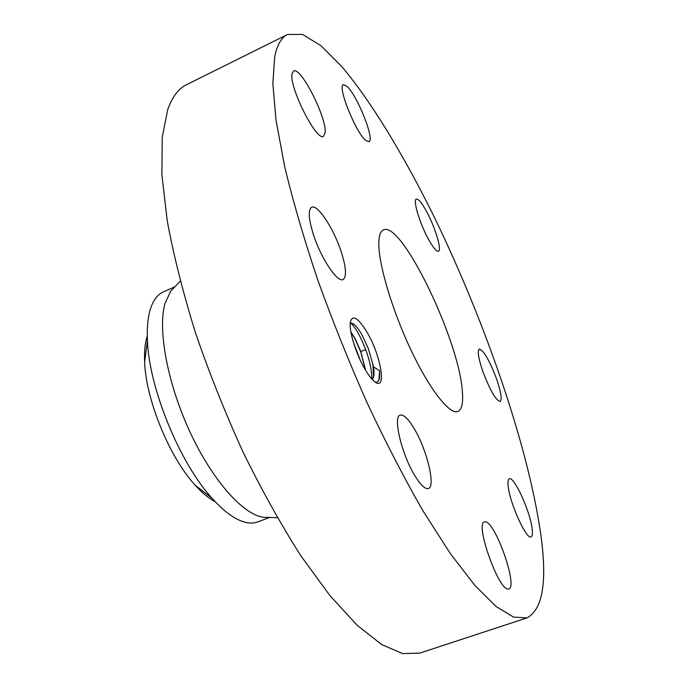 <?xml version="1.0" encoding="UTF-8"?>
<svg xmlns="http://www.w3.org/2000/svg" width="688" height="688" viewBox="0 0 688 688"><rect width="100%" height="100%" fill="white"/><g stroke="black" fill="none" stroke-linecap="round" stroke-linejoin="round"><path stroke-width="1.03" d="M274.675 56.923L272.844 83.661L276.051 120.434L284.651 166.522C293.054 201.403 304.07 239.157 317.693 279.775C332.622 321.219 349.143 362.335 367.246 403.116C385.856 442.694 404.544 478.805 423.326 511.433L450.227 553.427L474.737 585.264L495.996 606.429L513.463 617.084L526.896 617.927C543.124 609.327 547.588 580.423 540.304 531.213C527.06 442.092 483.612 317.882 432.485 213.452C402.987 154.138 371.202 101.575 341.876 66.659L320.995 45.726L302.496 34.4L287.481 34.503C281.383 37.419 277.118 44.892 274.675 56.923M287.481 34.503L186.568 84.693C178.502 88.597 172.215 96.931 167.7 109.684L162.205 137.497L161.895 174.872L167.261 220.986C173.694 255.609 183.077 292.796 195.392 332.536C209.247 372.956 225.157 412.834 243.105 452.179C261.827 490.26 281.1 524.824 300.914 555.878L329.913 595.584L357.184 625.297L381.685 644.57L402.704 653.6L419.818 653.093L526.896 617.927M366.584 331.513C357.803 317.469 352.385 314.382 350.321 322.242C348.816 331.186 356.444 355.335 365.56 370.204C368.854 375.639 371.864 379.441 374.582 381.608C387.31 392.341 380.92 354.87 366.584 331.513M426.861 212.05C422.002 203.072 418.493 198.755 416.352 199.116C412.697 199.769 419.568 223.015 428.194 238.753C433.01 247.508 436.433 251.67 438.462 251.24C442.092 250.363 435.289 227.608 426.861 212.05M462.396 392.108C459.782 341.592 401.68 220.212 383.397 229.955C380.498 231.228 378.976 235.545 378.83 242.898C378.366 263.624 392.065 310.09 410.917 349.9C429.751 389.795 449.703 414.993 457.873 411.441C461.751 409.678 463.256 403.228 462.396 392.108M365.767 140.404L368.94 141.694C375.141 140.292 357.364 95.469 347.027 86.378L343.398 84.693C336.965 85.742 355.808 132.724 365.767 140.404M325.08 132.999C327.402 118.852 300.742 66.065 293.544 71.053L292.082 73.719C288.84 86.86 316.772 142.072 323.515 136.301L325.08 132.999M341.145 251.602C333.723 228.622 317.512 203.872 311.638 207.243C307.949 209.788 308.551 218.913 313.436 234.634C321.012 258.396 337.55 283.069 343.071 279.534C346.838 276.739 346.193 267.434 341.145 251.602M413.935 428.203C408.156 418.665 403.581 414.305 400.21 415.131C392.607 416.369 401.844 455.06 415.148 476.199C420.807 485.264 425.21 489.366 428.366 488.514C436.003 486.708 426.741 449.04 413.935 428.203M485.281 521.831L484.472 521.925C474.574 522.949 499.024 591.843 508.398 588.988L508.785 588.902C518.339 586.993 495.154 521.28 485.281 521.831M508.165 486.192C509.662 502.937 526.518 540.123 531.076 536.881C532.417 536.305 532.779 533.596 532.151 528.754C530.19 511.459 514.013 475.958 509.318 478.831C508.071 479.338 507.684 481.798 508.165 486.192M482.881 371.589C490.097 390.38 495.85 400.339 500.15 401.465C502.214 399.487 500.984 391.868 496.444 378.624C489.366 360.134 483.638 350.269 479.269 349.022C477.205 350.828 478.409 358.345 482.881 371.589M375.252 382.098C377.514 382.554 378.942 381.186 379.544 377.996L379.621 370.737L373.593 366.91L368.415 348.782L362.404 335.684C359.239 329.973 356.35 326.112 353.727 324.082L350.218 323.231M372.879 363.651L373.498 376.388L372.277 379.458M373.593 366.91C374.418 373.18 373.997 377.385 372.337 379.518M147.292 335.993C145.039 342.796 144.153 351.456 144.626 361.983C145.839 399.694 169.558 457.503 195.186 485.195C202.246 493.012 208.963 498.559 215.335 501.819M173.737 288.005L170.71 291.17L164.871 303.829C157.586 330.059 167.605 383.981 190.146 432.313C212.644 480.714 243.432 514.959 263.487 517.264L267.873 517.393M350.906 332.115L355.146 339.072L360.77 351.938L365.423 369.963M350.837 331.711L355.309 339.003L360.804 351.508L365.655 370.342M174.967 286.724L163.366 291.893C157.268 294.602 152.805 300.776 149.993 310.408C147.722 318.432 146.879 328.451 147.447 340.448C149.012 388.204 179.886 463.454 212.317 498.533C221.407 508.647 229.964 515.665 237.988 519.586C245.607 523.233 252.195 524.015 257.759 521.917L269.644 517.445M378.916 380.094L379.621 370.737M371.718 378.839C371.941 371.004 369.938 361.252 365.689 349.599C360.632 336.509 355.644 327.66 350.725 323.033M360.271 360.194L353.46 342.547M360.804 351.508L365.689 349.599M170.71 291.17L180.265 281.177M263.487 517.264L277.307 517.677M195.186 485.195L212.317 498.533M144.626 361.983L147.447 340.448M351.112 322.99L353.727 324.082M372.234 379.406L373.498 376.388"/></g></svg>
